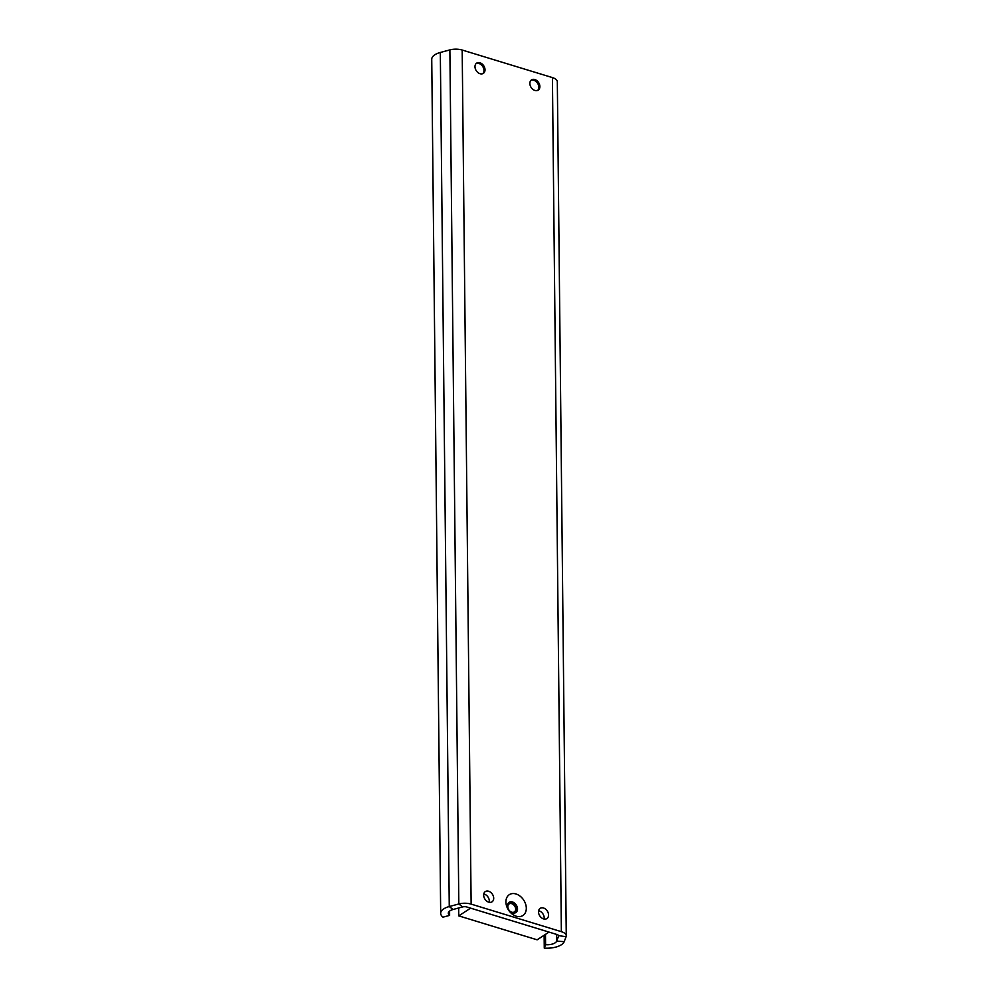 <?xml version="1.0" encoding="UTF-8"?>
<svg xmlns="http://www.w3.org/2000/svg" width="998" height="998" viewBox="0 0 998 998"><rect width="100%" height="100%" fill="white"/><g stroke="black" fill="none" stroke-linecap="round" stroke-linejoin="round"><path stroke-width="1.5" d="M516.228 916.189A12.425 9.069 56.9 0 0 526.308 908.192A12.425 9.069 56.9 0 0 516.003 893.971A12.425 9.069 56.9 0 0 505.924 901.967A12.425 9.069 56.9 0 0 516.228 916.189M512.56 912.896A6.113 4.466 56.9 0 0 515.841 912.559A6.113 4.466 56.9 0 0 517.176 906.945A6.113 4.466 56.9 0 0 512.448 901.967A6.113 4.466 56.9 0 0 509.155 902.304A6.113 4.466 56.9 0 0 507.82 907.918A6.113 4.466 56.9 0 0 512.56 912.896M515.442 912.783A6.113 4.466 56.9 0 0 516.315 907.157A6.113 4.466 56.9 0 0 511.675 902.466A6.113 4.466 56.9 0 0 508.793 902.591M538.646 910.725A6.113 4.466 -123.1 0 1 539.107 910.85A6.113 4.466 -123.1 0 1 544.072 919.046M543.486 907.993A6.113 4.466 -123.1 0 1 548.226 912.97A6.113 4.466 -123.1 0 1 546.892 918.584A6.113 4.466 -123.1 0 1 543.598 918.921A6.113 4.466 -123.1 0 1 538.87 913.943A6.113 4.466 -123.1 0 1 540.205 908.33A6.113 4.466 -123.1 0 1 543.486 907.993M483.781 893.971A6.113 4.466 -123.1 0 1 484.242 894.083A6.113 4.466 -123.1 0 1 489.207 902.279M488.621 891.239A6.113 4.466 -123.1 0 1 493.361 896.216A6.113 4.466 -123.1 0 1 492.026 901.83A6.113 4.466 -123.1 0 1 488.733 902.167A6.113 4.466 -123.1 0 1 484.005 897.19A6.113 4.466 -123.1 0 1 485.34 891.576A6.113 4.466 -123.1 0 1 488.621 891.239M476.171 63.51A6.113 4.466 -123.1 0 1 478.903 63.46A6.113 4.466 -123.1 0 1 483.506 68.051A6.113 4.466 -123.1 0 1 482.795 73.665M479.951 62.774A6.113 4.466 -123.1 0 1 484.679 67.764A6.113 4.466 -123.1 0 1 483.344 73.365A6.113 4.466 -123.1 0 1 480.063 73.715A6.113 4.466 -123.1 0 1 475.322 68.725A6.113 4.466 -123.1 0 1 476.67 63.124A6.113 4.466 -123.1 0 1 479.951 62.774M531.048 80.264A6.113 4.466 -123.1 0 1 533.768 80.214A6.113 4.466 -123.1 0 1 538.371 84.805A6.113 4.466 -123.1 0 1 537.66 90.419M534.816 79.541A6.113 4.466 -123.1 0 1 539.544 84.518A6.113 4.466 -123.1 0 1 538.209 90.132A6.113 4.466 -123.1 0 1 534.928 90.469A6.113 4.466 -123.1 0 1 530.2 85.491A6.113 4.466 -123.1 0 1 531.535 79.877A6.113 4.466 -123.1 0 1 534.816 79.541M449.574 911.112L449.611 915.391L443 917.162A17.203 7.735 -0.6 0 1 440.679 913.345L431.735 59.269A17.203 7.735 -0.6 0 1 440.318 52.47L449.873 49.9A11.477 5.152 -0.6 0 1 462.186 50.037L552.418 77.595A11.477 5.152 -0.6 0 1 557.321 81.761L566.265 935.837A11.477 5.152 -0.6 0 1 566.091 936.748L564.194 941.65A17.203 7.735 -0.6 0 1 544.272 948.1L544.135 935.251M449.611 915.391A9.556 4.291 -0.6 0 1 448.327 913.257A9.556 4.291 -0.6 0 1 453.092 909.49L462.648 906.92A3.83 1.722 -0.6 0 1 466.752 906.97L556.984 934.527A3.83 1.722 -0.6 0 1 558.618 935.912A3.83 1.722 -0.6 0 1 558.556 936.224L556.659 941.126A9.556 4.291 -0.6 0 1 545.594 944.707L544.272 948.1M440.679 913.345A17.203 7.735 -0.6 0 1 449.262 906.546L458.818 903.976A11.477 5.152 -0.6 0 1 471.131 904.113L561.363 931.67A11.477 5.152 -0.6 0 1 566.265 935.837M545.594 944.707L545.482 934.378M511.774 912.209A4.778 3.493 -123.1 0 1 508.082 908.317A4.778 3.493 -123.1 0 1 509.13 903.926A4.778 3.493 -123.1 0 1 511.687 903.664A4.778 3.493 -123.1 0 1 515.392 907.556A4.778 3.493 -123.1 0 1 514.344 911.935A4.778 3.493 -123.1 0 1 511.774 912.209M458.668 907.993L458.756 915.877L470.607 908.143M548.987 932.082L537.136 939.817L458.756 915.877M453.092 909.49L449.262 906.546L440.318 52.47M462.648 906.92L458.818 903.976L449.873 49.9M558.556 935.613L566.091 936.748M556.585 934.402L556.659 941.126L564.194 941.65M561.363 931.67L552.418 77.595M471.131 904.113L462.186 50.037"/></g></svg>
